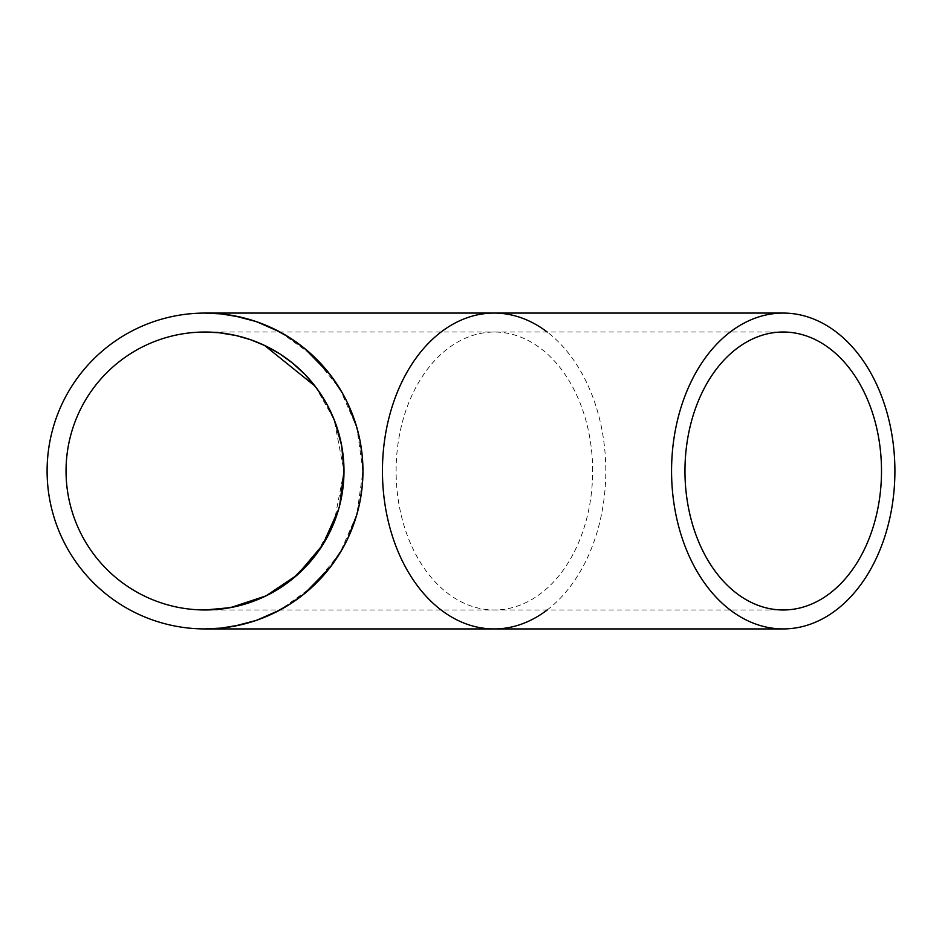 <?xml version="1.0" encoding="UTF-8"?>
<svg xmlns="http://www.w3.org/2000/svg" width="942" height="942" viewBox="0 0 942 942"><rect width="100%" height="100%" fill="white"/><g stroke="black" fill="none" stroke-linecap="round" stroke-linejoin="round"><path stroke-width="0.71" stroke-dasharray="4.71 3.53" d="M315.111 386.185L334.092 419.484L343.995 471L334.092 522.516L315.111 555.815M338.578 509.422L339.685 505.348M66.046 471A138.98 138.98 0 0 0 274.511 591.352A138.98 138.98 0 0 0 274.511 350.648A138.98 138.98 0 0 0 66.046 471M280.033 332.02L313.062 355.805L339.944 388.916L356.877 427.621L362.953 471L356.877 514.379L339.944 553.084L313.062 586.195L280.033 609.98M47.1 471A157.926 157.926 0 0 0 205.026 628.926A157.926 157.926 0 0 0 362.953 471A157.926 157.926 0 0 0 205.026 313.074A157.926 157.926 0 0 0 47.1 471M362.953 471A157.926 157.926 0 0 0 126.063 334.233A157.926 157.926 0 0 0 126.063 607.767A157.926 157.926 0 0 0 362.953 471M547.172 609.98A157.926 111.674 90 0 0 605.8 471A157.926 111.674 90 0 0 547.172 332.02M343.995 471A138.98 138.98 0 0 0 135.542 350.648A138.98 138.98 0 0 0 135.542 591.352A138.98 138.98 0 0 0 343.995 471M592.648 471A138.98 98.274 90 0 0 445.236 350.648A138.98 98.274 90 0 0 445.236 591.352A138.98 98.274 90 0 0 592.648 471M205.026 609.98L783.226 609.98M205.026 332.02L783.226 332.02"/><path stroke-width="1.41" d="M339.685 505.348L343.995 471L341.687 445.731L334.857 421.439L327.31 404.966L317.36 389.176L305.502 374.987L292.55 363.059L279.821 353.862L265.644 345.938L250.737 339.756L235.936 335.505L219.097 332.738L205.132 332.02M204.885 332.02L219.062 332.738L235.936 335.505L249.96 339.485L264.537 345.408L315.111 386.185M315.111 555.815L292.55 578.941L278.973 588.668L264.537 596.592L249.96 602.515L235.936 606.495L219.062 609.262L204.885 609.98M205.132 609.98L230.437 607.637M230.602 607.602L266.033 595.874L297.342 574.879L322.647 545.018L338.578 509.422M881.5 471A138.98 98.274 -90 0 1 783.226 609.98A138.98 98.274 -90 0 1 684.964 471A138.98 98.274 -90 0 1 783.226 332.02A138.98 98.274 -90 0 1 881.5 471M66.046 471A138.98 138.98 0 0 1 274.511 350.648A138.98 138.98 0 0 1 274.511 591.352A138.98 138.98 0 0 1 66.046 471M894.9 471A157.926 111.674 -90 0 1 783.226 628.926A157.926 111.674 -90 0 1 671.564 471A157.926 111.674 -90 0 1 783.226 313.074A157.926 111.674 -90 0 1 894.9 471M204.861 628.926L220.981 628.114L233.969 626.253L256.083 620.448L272.65 613.713L289.053 604.717L304.49 593.672L330.124 567.39L342.193 549.257L347.657 538.812L356.594 515.356L359.962 501.58L362.187 486.519L362.953 471L362.187 455.481L359.962 440.42L356.594 426.644L347.657 403.188L342.193 392.743L330.124 374.61L304.49 348.328L289.053 337.283L272.65 328.287L256.083 321.552L233.969 315.747L220.981 313.886L204.861 313.074M205.144 313.074L221.017 313.886L240.151 317.03L256.966 321.858L280.033 332.02M280.033 609.98L256.966 620.142L240.151 624.97L221.017 628.114L205.144 628.926M362.953 471A157.926 157.926 0 0 1 205.026 628.926A157.926 157.926 0 0 1 47.1 471A157.926 157.926 0 0 1 205.026 313.074A157.926 157.926 0 0 1 362.953 471M547.172 332.02A157.926 111.674 90 0 0 382.452 471A157.926 111.674 90 0 0 547.172 609.98M205.026 628.926L783.226 628.926M205.026 313.074L783.226 313.074"/></g></svg>
